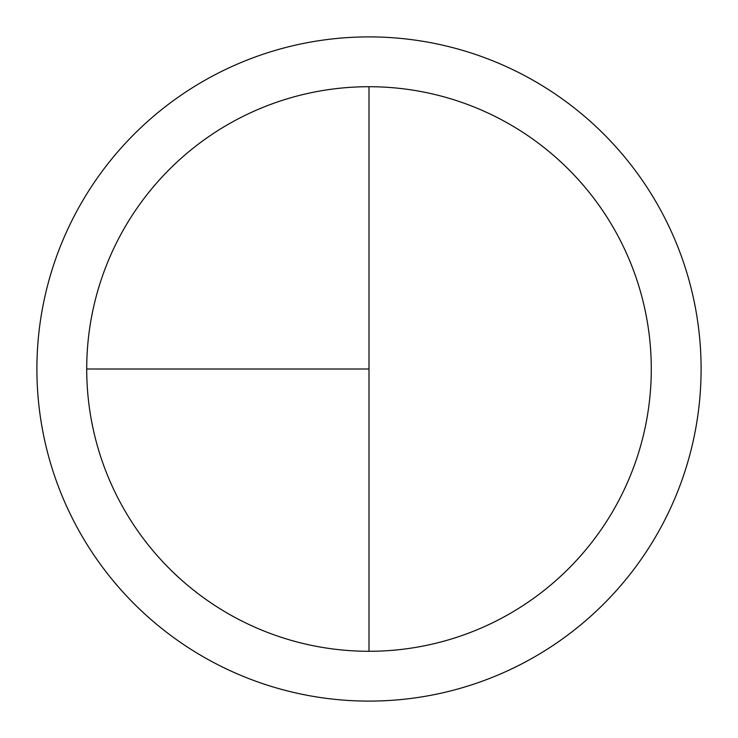 <?xml version="1.0" encoding="UTF-8"?>
<svg xmlns="http://www.w3.org/2000/svg" width="738" height="738" viewBox="0 0 738 738"><rect width="100%" height="100%" fill="white"/><g stroke="black" fill="none" stroke-linecap="round" stroke-linejoin="round"><path stroke-width="1.11" d="M369 36.9A332.1 332.1 0 0 0 36.9 369A332.1 332.1 0 0 0 369 701.1A332.1 332.1 0 0 0 701.1 369A332.1 332.1 0 0 0 369 36.9M86.715 369L369 369L369 86.715A282.285 282.285 0 0 0 86.715 369A282.285 282.285 0 0 0 369 651.285A282.285 282.285 0 0 0 651.285 369A282.285 282.285 0 0 0 369 86.715L369 651.285"/></g></svg>
